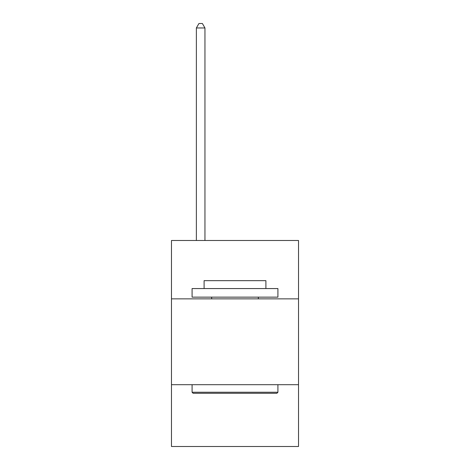 <?xml version="1.0" encoding="UTF-8"?>
<svg xmlns="http://www.w3.org/2000/svg" width="470" height="470" viewBox="0 0 470 470"><rect width="100%" height="100%" fill="white"/><g stroke="black" fill="none" stroke-linecap="round" stroke-linejoin="round"><path stroke-width="0.7" d="M298.521 298.861L298.521 240.493L171.48 240.493L171.48 298.861L298.521 298.861L298.521 446.5L171.48 446.5L171.48 298.861M298.521 384.701L171.48 384.701M193.111 393.284L192.083 392.25L277.917 392.25L276.889 393.284L193.111 393.284M277.917 288.562L277.917 297.146L192.083 297.146L192.083 288.562L277.917 288.562M204.097 288.562L204.097 280.666L265.903 280.666L265.903 288.562M277.917 384.701L277.917 392.25M192.083 384.701L192.083 392.25M258.347 297.146L258.347 298.861M211.653 297.146L211.653 298.861M204.955 240.493L204.955 27.965L196.372 27.965L196.372 240.493M196.372 27.965L198.951 23.5L202.382 23.5L204.955 27.965"/></g></svg>

